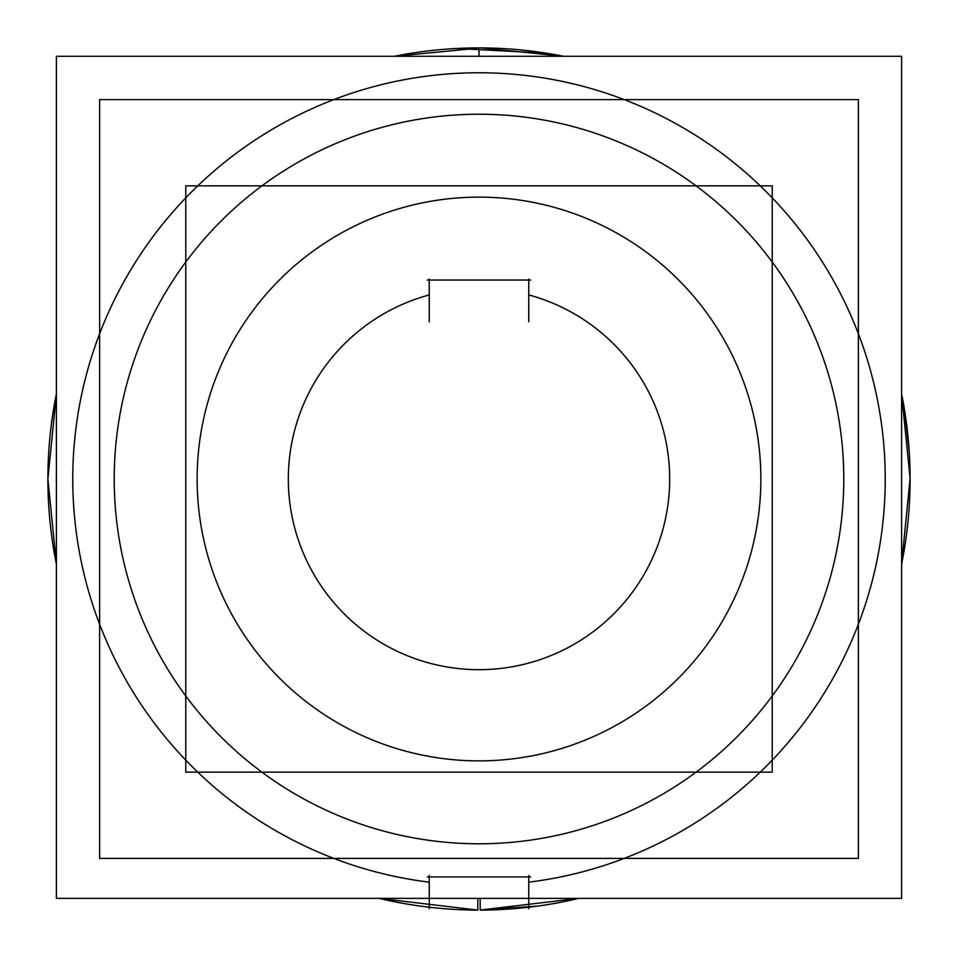 <?xml version="1.0" encoding="UTF-8"?>
<svg xmlns="http://www.w3.org/2000/svg" width="958" height="958" viewBox="0 0 958 958"><rect width="100%" height="100%" fill="white"/><g stroke="black" fill="none" stroke-linecap="round" stroke-linejoin="round"><path stroke-width="1.44" d="M477.791 910.052L477.791 910.1A431.1 431.1 0 0 1 379.105 898.365L477.791 910.1L477.826 898.365M56.402 564.202A431.1 431.1 0 0 1 56.402 393.798L47.9 479L56.402 564.202L47.9 479.096L56.402 393.822M394.409 56.282A431.1 431.1 0 0 1 563.591 56.282L480.976 47.912L394.397 56.282M909.322 453.17L904.711 411.03L901.598 393.798A431.1 431.1 0 0 1 901.598 564.202L904.364 549.054M480.209 910.052L578.895 898.365A431.1 431.1 0 0 1 480.209 910.1L480.174 898.365M901.598 898.365L56.402 898.365L56.402 56.282L901.598 56.282L901.598 898.365M501.908 843.064A364.782 364.782 0 0 1 114.218 479A364.782 364.782 0 0 1 501.908 114.948M456.092 114.948A364.782 364.782 0 0 1 843.782 479A364.782 364.782 0 0 1 456.092 843.064M429.256 908.711L429.256 875.444M427.268 876.941L530.732 876.941M528.744 875.444L528.744 908.711M496.699 760.317A281.868 281.868 0 0 1 197.132 479A281.868 281.868 0 0 1 496.699 197.683M461.301 197.683A281.868 281.868 0 0 1 760.868 479A281.868 281.868 0 0 1 461.301 760.317M772.244 772.148L185.756 772.148L185.756 185.852L772.244 185.852L772.244 772.148M528.744 321.828L528.744 279.029M530.732 280.035L427.268 280.035M429.256 279.029L429.256 321.828M858.368 99.608L858.368 858.404L99.632 858.404L99.632 99.608L858.368 99.608M528.744 882.174A406.228 406.228 0 0 0 822.204 261.666A406.228 406.228 0 0 0 135.797 261.666A406.228 406.228 0 0 0 429.256 882.174A406.228 406.228 0 0 1 135.797 261.666A406.228 406.228 0 0 1 822.204 261.666A406.228 406.228 0 0 1 528.744 882.174M479 47.9L479 56.282M528.744 294.92A190.678 190.678 0 0 1 635.118 588.475A190.678 190.678 0 0 1 322.882 588.475A190.678 190.678 0 0 1 429.256 294.92A190.678 190.678 0 0 0 322.882 588.475A190.678 190.678 0 0 0 635.118 588.475A190.678 190.678 0 0 0 528.744 294.92M456.523 48.487L546.383 53.205M537.833 906.064L480.209 910.1M477.791 910.1L379.105 898.365M901.598 393.798L910.1 478.401L901.598 564.202"/></g></svg>
